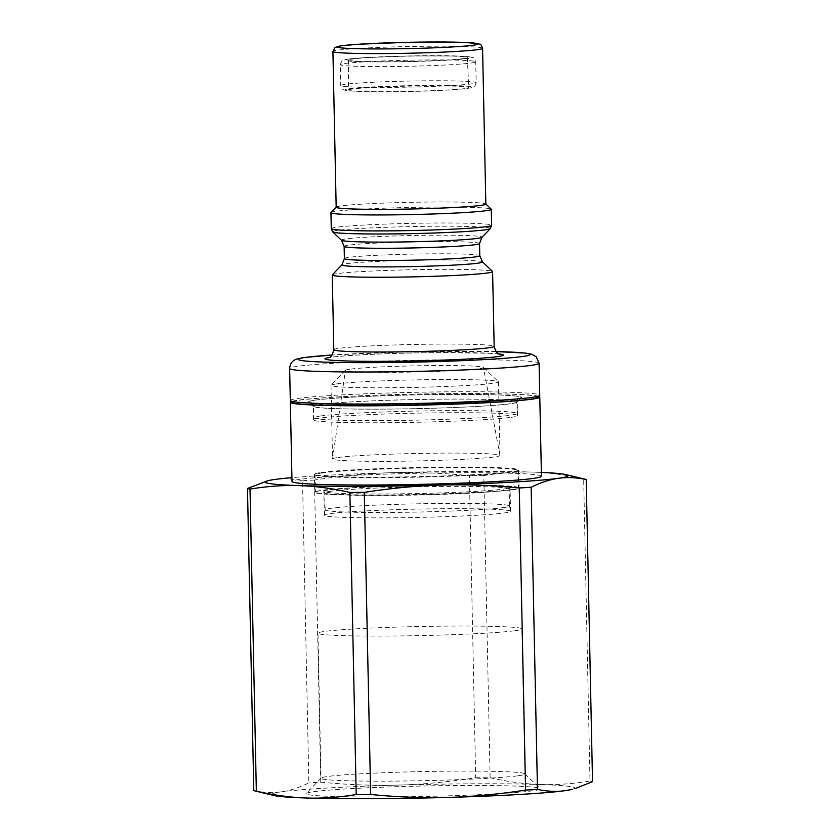 <?xml version="1.0" encoding="UTF-8"?>
<svg xmlns="http://www.w3.org/2000/svg" width="840" height="840" viewBox="0 0 840 840"><rect width="100%" height="100%" fill="white"/><g stroke="black" fill="none" stroke-linecap="round" stroke-linejoin="round"><path stroke-width="0.63" stroke-dasharray="4.2 3.15" d="M331.012 212.51A80.199 3.581 178.8 0 1 336.116 211.302A80.199 3.581 178.8 0 1 423.717 207.197A80.199 3.581 178.8 0 1 491.211 209.16M336.179 207.228A74.844 3.349 178.8 0 1 336.242 207.071A74.844 3.349 178.8 0 1 340.998 205.936A74.844 3.349 178.8 0 1 422.762 202.104A74.844 3.349 178.8 0 1 485.762 203.941A74.844 3.349 178.8 0 1 485.835 204.089M332.325 274.817A80.199 3.581 178.8 0 1 337.418 273.599A80.199 3.581 178.8 0 1 425.019 269.493A80.199 3.581 178.8 0 1 492.513 271.457M290.315 400.502A124.751 5.575 178.8 0 1 298.358 398.36A124.751 5.575 178.8 0 1 437.378 391.933A124.751 5.575 178.8 0 1 539.752 395.272M537.884 397.341A122.966 5.502 -1.2 0 0 439.793 393.76A122.966 5.502 -1.2 0 0 300.069 400.124A122.966 5.502 -1.2 0 0 292.257 402.486M515.403 630.662A101.976 4.557 -1.2 0 0 521.871 628.919A101.976 4.557 -1.2 0 0 419.822 626.504A101.976 4.557 -1.2 0 0 317.961 633.192A101.976 4.557 -1.2 0 0 401.804 635.922A101.976 4.557 -1.2 0 0 515.403 630.662M538.808 396.385A124.751 5.575 -1.2 0 0 414.95 394.096A124.751 5.575 -1.2 0 0 291.302 401.572M541.443 476.259A124.751 5.575 -1.2 0 0 416.608 473.298A124.751 5.575 -1.2 0 0 292.005 481.488M541.37 472.416A151.473 6.773 -1.2 0 0 533.62 472.122A151.473 6.773 -1.2 0 0 391.786 472.71A151.473 6.773 -1.2 0 0 291.931 477.645M572.607 789.254A151.473 6.773 -1.2 0 0 540.162 784.497A151.473 6.773 -1.2 0 0 398.328 785.085A151.473 6.773 -1.2 0 0 281.442 791.837A151.473 6.773 -1.2 0 0 273.977 795.512M532.938 790.797A117.127 5.24 178.8 0 1 399.893 796.866A117.127 5.24 178.8 0 1 306.285 793.464A117.127 5.24 178.8 0 1 423.161 786.009A117.127 5.24 178.8 0 1 540.256 788.561A117.127 5.24 178.8 0 1 532.938 790.797M518.438 775.719A101.976 4.557 -1.2 0 0 524.916 773.986A101.976 4.557 -1.2 0 0 524.811 773.787A101.976 4.557 -1.2 0 0 422.856 771.561A101.976 4.557 -1.2 0 0 321.09 778.05A101.976 4.557 -1.2 0 0 320.995 778.26A101.976 4.557 -1.2 0 0 404.838 780.99A101.976 4.557 -1.2 0 0 518.438 775.719M253.796 790.577C263.603 792.655 272.822 793.075 281.442 791.837C290.062 790.661 299.197 787.658 308.858 782.849L302.536 480.721C292.73 478.643 283.51 478.223 274.89 479.462L264.632 481.656M320.754 782.155C348.212 784.833 374.073 785.81 398.328 785.085C422.594 784.434 448.382 781.988 475.692 777.767L469.361 475.64C441.903 472.973 416.042 471.996 391.786 472.71C367.531 473.372 341.744 475.818 314.433 480.039L320.754 782.155A170.636 7.633 -1.2 0 0 308.858 782.849M490.119 777.703C507.843 781.746 524.528 784.004 540.162 784.497C555.807 785.053 572.408 783.899 589.995 781.043L583.663 478.916C565.94 474.884 549.255 472.616 533.62 472.122C517.986 471.576 501.375 472.721 483.798 475.587L490.119 777.703A170.636 7.633 -1.2 0 0 475.692 777.767M592.525 781.662A170.636 7.633 -1.2 0 0 589.995 781.043M314.433 480.039A170.636 7.633 -1.2 0 0 302.536 480.721M483.798 475.587A170.636 7.633 -1.2 0 0 469.361 475.64M585.008 479.199A170.636 7.633 -1.2 0 0 583.663 478.916M511.959 489.552A101.577 4.546 -1.2 0 0 512.075 489.542A101.577 4.546 -1.2 0 0 518.522 487.809A101.577 4.546 -1.2 0 0 518.038 487.379A101.577 4.546 -1.2 0 0 430.332 485.153A101.577 4.546 -1.2 0 0 321.962 490.319A101.577 4.546 -1.2 0 0 315.861 491.62A101.577 4.546 -1.2 0 0 315.399 492.062A101.577 4.546 -1.2 0 0 398.769 494.781A101.577 4.546 -1.2 0 0 511.959 489.552M321.594 473.025A101.577 4.546 178.8 0 1 434.794 467.796A101.577 4.546 178.8 0 1 518.154 470.516A101.577 4.546 178.8 0 1 518.059 470.726A101.577 4.546 178.8 0 1 416.693 477.183A101.577 4.546 178.8 0 1 315.147 474.978A101.577 4.546 178.8 0 1 315.042 474.768A101.577 4.546 178.8 0 1 321.594 473.025M320.975 472.511A102.113 4.567 178.8 0 1 321.08 472.49A102.113 4.567 178.8 0 1 434.879 467.24A102.113 4.567 178.8 0 1 518.679 469.969A102.113 4.567 178.8 0 1 518.585 470.18A102.113 4.567 178.8 0 1 512.201 471.713A102.113 4.567 178.8 0 1 400.701 476.952A102.113 4.567 178.8 0 1 314.601 474.453A102.113 4.567 178.8 0 1 314.496 474.254A102.113 4.567 178.8 0 1 320.975 472.511M512.579 489.783A102.113 4.567 -1.2 0 0 519.057 488.05A102.113 4.567 -1.2 0 0 518.574 487.62A102.113 4.567 -1.2 0 0 416.871 485.625A102.113 4.567 -1.2 0 0 315.336 491.873A102.113 4.567 -1.2 0 0 314.874 492.324A102.113 4.567 -1.2 0 0 398.832 495.054A102.113 4.567 -1.2 0 0 512.579 489.783M510.773 403.725A102.113 4.567 178.8 0 1 399.273 408.965A102.113 4.567 178.8 0 1 313.173 406.455A102.113 4.567 178.8 0 1 313.068 406.256A102.113 4.567 178.8 0 1 415.065 399.556A102.113 4.567 178.8 0 1 517.251 401.982A102.113 4.567 178.8 0 1 517.156 402.181A102.113 4.567 178.8 0 1 510.773 403.725M511.056 417.344A102.113 4.567 -1.2 0 0 517.534 415.601A102.113 4.567 -1.2 0 0 517.503 415.485A102.113 4.567 -1.2 0 0 432.369 412.881A102.113 4.567 -1.2 0 0 319.83 418.131A102.113 4.567 -1.2 0 0 313.383 419.769A102.113 4.567 -1.2 0 0 313.352 419.874A102.113 4.567 -1.2 0 0 397.31 422.615A102.113 4.567 -1.2 0 0 511.056 417.344M514.857 399.252A106.564 4.767 178.8 0 1 398.496 404.723A106.564 4.767 178.8 0 1 308.637 402.108A106.564 4.767 178.8 0 1 414.971 394.905A106.564 4.767 178.8 0 1 521.514 397.656A106.564 4.767 178.8 0 1 514.857 399.252M464.804 88.62A60.134 2.688 178.8 0 1 460.247 89.135A60.134 2.688 178.8 0 1 356.927 91.308A60.134 2.688 178.8 0 1 348.432 90.101A60.134 2.688 178.8 0 1 352.317 89.072A60.134 2.688 178.8 0 1 419.296 85.974A60.134 2.688 178.8 0 1 468.678 87.581A60.134 2.688 178.8 0 1 464.804 88.62M463.533 58.59A59.451 2.656 -1.2 0 0 467.366 57.572A59.451 2.656 -1.2 0 0 407.873 56.154A59.451 2.656 -1.2 0 0 348.495 60.06A59.451 2.656 -1.2 0 0 397.247 61.656A59.451 2.656 -1.2 0 0 463.533 58.59M330.267 513.639A93.114 4.158 178.8 0 1 433.65 508.841A93.114 4.158 178.8 0 1 510.542 511.298A93.114 4.158 178.8 0 1 510.542 511.329A93.114 4.158 178.8 0 1 417.532 517.44A93.114 4.158 178.8 0 1 324.356 515.235A93.114 4.158 178.8 0 1 324.356 515.204A93.114 4.158 178.8 0 1 330.267 513.639M503.591 507.591A92.222 4.127 -1.2 0 0 509.544 506.006A92.222 4.127 -1.2 0 0 509.534 505.974A92.222 4.127 -1.2 0 0 433.377 503.548A92.222 4.127 -1.2 0 0 330.981 508.294A92.222 4.127 -1.2 0 0 325.132 509.838A92.222 4.127 -1.2 0 0 325.132 509.87A92.222 4.127 -1.2 0 0 400.817 512.347A92.222 4.127 -1.2 0 0 503.591 507.591M329.763 489.741A93.114 4.158 178.8 0 1 433.493 484.932A93.114 4.158 178.8 0 1 510.038 487.421A93.114 4.158 178.8 0 1 509.765 487.757A93.114 4.158 178.8 0 1 417.039 493.542A93.114 4.158 178.8 0 1 324.145 491.642A93.114 4.158 178.8 0 1 323.852 491.327A93.114 4.158 178.8 0 1 329.763 489.741M349.87 369.191A69.027 3.087 -1.2 0 0 345.481 370.241A69.027 3.087 -1.2 0 0 345.419 370.356A69.027 3.087 -1.2 0 0 401.804 372.236A69.027 3.087 -1.2 0 0 478.989 368.676A69.027 3.087 -1.2 0 0 483.431 367.469A69.027 3.087 -1.2 0 0 483.368 367.353A69.027 3.087 -1.2 0 0 425.271 365.663A69.027 3.087 -1.2 0 0 349.87 369.191M336.399 383.964A83.758 3.748 178.8 0 1 427.886 379.669A83.758 3.748 178.8 0 1 498.382 381.728A83.758 3.748 178.8 0 1 498.477 381.895A83.758 3.748 178.8 0 1 414.813 387.397A83.758 3.748 178.8 0 1 330.992 385.403A83.758 3.748 178.8 0 1 331.076 385.235A83.758 3.748 178.8 0 1 336.399 383.964M337.943 457.527A83.758 3.748 178.8 0 1 430.973 453.222A83.758 3.748 178.8 0 1 500.01 455.427A83.758 3.748 178.8 0 1 500.01 455.459A83.758 3.748 178.8 0 1 494.613 456.897A83.758 3.748 178.8 0 1 401.268 461.213A83.758 3.748 178.8 0 1 332.535 458.966A83.758 3.748 178.8 0 1 332.535 458.934A83.758 3.748 178.8 0 1 337.943 457.527M496.01 351.561L401.804 352.044L332.178 354.984A115.836 5.176 178.8 0 1 496.031 351.572M539.081 363.237A124.751 5.575 -1.2 0 0 436.706 359.898A124.751 5.575 -1.2 0 0 297.685 366.314A124.751 5.575 -1.2 0 0 289.643 368.466M333.816 349.734A80.199 3.581 178.8 0 1 338.982 348.348A80.199 3.581 178.8 0 1 428.348 344.221A80.199 3.581 178.8 0 1 494.161 346.374M499.065 353.966A89.103 3.98 -1.2 0 0 416.546 352.916A89.103 3.98 -1.2 0 0 330.834 357.284A89.103 3.98 -1.2 0 0 329.228 357.525M482.57 48.342A74.844 3.349 -1.2 0 0 421.155 46.337A74.844 3.349 -1.2 0 0 337.743 50.19A74.844 3.349 -1.2 0 0 332.913 51.482M341.46 240.261A70.329 3.14 178.8 0 1 345.923 238.917A70.329 3.14 178.8 0 1 425.838 235.274A70.329 3.14 178.8 0 1 481.94 237.321M479.535 243.527A67.715 3.024 -1.2 0 0 423.959 241.71A67.715 3.024 -1.2 0 0 348.495 245.196A67.715 3.024 -1.2 0 0 344.127 246.362M482.454 261.828A70.329 3.14 -1.2 0 0 423.266 260.106A70.329 3.14 -1.2 0 0 346.437 263.708A70.329 3.14 -1.2 0 0 341.975 264.768M344.379 258.562A67.715 3.024 178.8 0 1 348.747 257.397A67.715 3.024 178.8 0 1 424.211 253.911A67.715 3.024 178.8 0 1 479.787 255.728M331.275 228.638A80.199 3.581 178.8 0 1 336.452 227.252A80.199 3.581 178.8 0 1 425.817 223.125A80.199 3.581 178.8 0 1 491.631 225.278M490.319 228.606A78.886 3.528 -1.2 0 0 427.382 226.317A78.886 3.528 -1.2 0 0 337.733 230.391A78.886 3.528 -1.2 0 0 332.724 231.903M315.903 400.06A106.029 4.746 178.8 0 1 497.102 394.947A106.029 4.746 178.8 0 1 432.212 403.988A106.029 4.746 178.8 0 1 315.903 400.06M320.156 404.502A101.577 4.546 -1.2 0 0 313.604 406.245A101.577 4.546 -1.2 0 0 415.254 408.66A101.577 4.546 -1.2 0 0 516.716 401.993A101.577 4.546 -1.2 0 0 433.356 399.273A101.577 4.546 -1.2 0 0 320.156 404.502M320.397 416A101.577 4.546 178.8 0 1 433.598 410.77A101.577 4.546 178.8 0 1 516.957 413.501A101.577 4.546 178.8 0 1 415.495 420.168A101.577 4.546 178.8 0 1 313.845 417.753A101.577 4.546 178.8 0 1 320.292 416.02A101.577 4.546 178.8 0 1 320.397 416M349.02 88.778A63.651 2.845 178.8 0 1 436.159 85.397A63.651 2.845 178.8 0 1 463.26 88.851A63.651 2.845 178.8 0 1 353.903 91.14A63.651 2.845 178.8 0 1 349.02 88.778M345.125 84.357A67.715 3.024 -1.2 0 0 340.756 85.523A67.715 3.024 -1.2 0 0 408.524 87.129A67.715 3.024 -1.2 0 0 476.165 82.688A67.715 3.024 -1.2 0 0 420.588 80.871A67.715 3.024 -1.2 0 0 345.125 84.357M344.683 63.515A67.715 3.024 178.8 0 1 420.157 60.029A67.715 3.024 178.8 0 1 475.724 61.845A67.715 3.024 178.8 0 1 408.082 66.287A67.715 3.024 178.8 0 1 340.316 64.68A67.715 3.024 178.8 0 1 344.683 63.515M348.757 59.052A63.263 2.825 -1.2 0 0 418.152 61.394A63.263 2.825 -1.2 0 0 456.876 55.996A63.263 2.825 -1.2 0 0 348.757 59.052M330.624 491.274A92.222 4.127 -1.2 0 0 324.776 492.849A92.222 4.127 -1.2 0 0 417.07 495.044A92.222 4.127 -1.2 0 0 509.187 488.985A92.222 4.127 -1.2 0 0 433.503 486.518A92.222 4.127 -1.2 0 0 330.729 491.264A92.222 4.127 -1.2 0 0 330.624 491.274M499.727 354.207L489.332 353.272L439.94 352.611C400.921 352.79 347.928 354.911 331.884 357.21L328.587 357.798M524.916 773.986L521.871 628.919M320.995 778.26L317.961 633.192M321.09 778.05L306.285 793.464M524.811 773.787L540.256 788.561M315.042 474.768L315.399 492.062M518.154 470.516L518.522 487.809M518.059 470.726L518.585 470.18M315.147 474.978L314.601 474.453M315.861 491.62L315.336 491.873M518.038 487.379L518.574 487.62M519.057 488.05L518.679 469.969M314.874 492.324L314.496 474.254M517.534 415.601L517.251 401.982M313.352 419.874L313.068 406.256M517.156 402.181L521.514 397.656M313.173 406.455L308.637 402.108M313.383 419.769L313.604 406.245C312.606 403.379 311.861 402.192 311.388 402.675L314.339 403.2C322.969 404.229 340.158 404.796 365.904 404.891L449.012 403.442C480.795 402.255 502.572 400.848 514.343 399.221L518.794 398.339C518.238 398.149 517.545 399.368 516.716 401.993L517.503 415.485M348.495 60.06L348.432 90.101M467.366 57.572L468.678 87.581M460.247 89.135L463.26 88.851C473.099 87.833 473.109 87.118 473.204 87.139C474.537 86.803 475.524 85.323 476.165 82.688L475.724 61.845C473.372 55.734 473.372 58.569 471.303 57.13L457.401 56.007L408.702 55.965L365.337 57.603L348.243 59.084L343.256 60.239C342.647 59.556 341.67 61.037 340.316 64.68L340.756 85.523C341.502 88.127 342.552 89.565 343.896 89.849C343.991 89.817 344.032 90.542 353.903 91.14L356.927 91.308M325.132 509.838L324.356 515.204M509.534 505.974L510.542 511.298M510.542 511.329L510.038 487.421M324.356 515.235L323.852 491.327M325.132 509.87L324.776 492.849L324.145 491.642M509.544 506.006L509.187 488.985L509.765 487.757M345.481 370.241L331.076 385.235M483.368 367.353L498.382 381.728M330.992 385.403L332.535 458.966L345.419 370.356M498.477 381.895L500.01 455.459L483.431 367.469"/><path stroke-width="1.26" d="M485.835 204.015L491.211 209.16A80.199 3.581 178.8 0 1 491.295 209.317A80.199 3.581 178.8 0 1 411.191 214.578A80.199 3.581 178.8 0 1 330.939 212.678A80.199 3.581 178.8 0 1 331.012 212.51L336.168 207.155M485.835 204.089A74.844 3.349 178.8 0 1 411.075 209.003A74.844 3.349 178.8 0 1 336.179 207.228L332.913 51.482A74.844 3.349 -1.2 0 0 407.81 53.256A74.844 3.349 -1.2 0 0 482.57 48.342L485.835 204.089M492.513 271.457A80.199 3.581 178.8 0 1 492.597 271.614A80.199 3.581 178.8 0 1 412.493 276.875A80.199 3.581 178.8 0 1 332.241 274.974A80.199 3.581 178.8 0 1 332.325 274.817L341.975 264.768A70.329 3.14 -1.2 0 0 412.282 266.584A70.329 3.14 -1.2 0 0 482.454 261.828L492.513 271.457M539.081 363.237L539.752 395.272A124.751 5.575 178.8 0 1 539.626 395.524A124.751 5.575 178.8 0 1 415.149 403.463A124.751 5.575 178.8 0 1 290.441 400.743A124.751 5.575 178.8 0 1 290.315 400.502L289.643 368.466A124.751 5.575 -1.2 0 0 414.477 371.427A124.751 5.575 -1.2 0 0 539.081 363.237L536.267 356.811L531.731 354.239L525.599 353.105L496.01 351.561M290.441 400.743L292.257 402.486A122.966 5.502 -1.2 0 0 415.181 405.163A122.966 5.502 -1.2 0 0 537.884 397.341L539.626 395.524M291.302 401.572A124.751 5.575 -1.2 0 0 290.346 402.276A124.751 5.575 -1.2 0 0 392.91 405.626A124.751 5.575 -1.2 0 0 531.878 399.179A124.751 5.575 -1.2 0 0 539.784 397.058A124.751 5.575 -1.2 0 0 538.808 396.385M290.346 402.276L292.005 481.488A124.751 5.575 -1.2 0 0 394.569 484.827A124.751 5.575 -1.2 0 0 533.537 478.391A124.751 5.575 -1.2 0 0 541.443 476.259L539.784 397.058M291.931 477.645A151.473 6.773 -1.2 0 0 274.89 479.462A151.473 6.773 -1.2 0 0 267.393 480.869A151.473 6.773 -1.2 0 0 299.838 485.625A151.473 6.773 -1.2 0 0 441.672 485.037A151.473 6.773 -1.2 0 0 558.558 478.286A151.473 6.773 -1.2 0 0 566.024 474.611A151.473 6.773 -1.2 0 0 541.37 472.416M370.639 794.482L364.308 492.356C391.619 488.135 417.406 485.688 441.672 485.037C465.927 484.312 491.788 485.289 519.246 487.967L525.567 790.083C498.257 794.315 472.469 796.75 448.214 797.412C423.959 798.126 398.097 797.15 370.639 794.482A170.636 7.633 -1.2 0 1 356.202 794.546C338.625 797.401 322.014 798.557 306.38 798A151.473 6.773 -1.2 0 0 448.214 797.412A151.473 6.773 -1.2 0 0 565.11 790.661A151.473 6.773 -1.2 0 0 572.607 789.254L565.11 790.661C556.49 791.9 547.271 791.48 537.464 789.4L531.143 487.274C540.803 482.465 549.938 479.462 558.558 478.286C567.178 477.046 576.398 477.467 586.204 479.546L592.525 781.662L575.369 788.466M267.393 480.869L247.475 488.46L253.796 790.577A170.636 7.633 -1.2 0 0 254.993 790.923L273.977 795.512A151.473 6.773 -1.2 0 0 306.38 798C290.745 797.506 274.06 795.239 256.337 791.207L250.005 489.08C267.593 486.224 284.193 485.069 299.838 485.625C315.473 486.119 332.157 488.387 349.881 492.419A170.636 7.633 -1.2 0 0 364.308 492.356M349.881 492.419L356.202 794.546M254.993 790.923A170.636 7.633 -1.2 0 0 256.337 791.207M525.567 790.083A170.636 7.633 -1.2 0 0 537.464 789.4M247.475 488.46A170.636 7.633 -1.2 0 0 250.005 489.08M586.204 479.546A170.636 7.633 -1.2 0 0 585.008 479.199L566.024 474.611M519.246 487.967A170.636 7.633 -1.2 0 0 531.143 487.274M496.031 351.572A115.836 5.176 178.8 0 1 506.814 358.124A115.836 5.176 178.8 0 1 358.407 362.659A115.836 5.176 178.8 0 1 305.834 357.389A115.836 5.176 178.8 0 1 332.168 355.005L304.794 357.462C298.694 358.376 295.187 359.3 294.294 360.234C294.672 360.098 290.356 361.515 289.643 368.466M492.597 271.614L494.161 346.374A80.199 3.581 178.8 0 1 414.068 351.635A80.199 3.581 178.8 0 1 333.816 349.734C331.443 359.656 327.989 357.116 328.587 357.798M329.228 357.525A89.103 3.98 -1.2 0 0 414.257 360.938A89.103 3.98 -1.2 0 0 499.065 353.966M341.817 45.727A70.392 3.15 178.8 0 1 462.105 42.336A70.392 3.15 178.8 0 1 419.024 48.332A70.392 3.15 178.8 0 1 341.817 45.727M479.535 243.527L481.94 237.321A70.329 3.14 178.8 0 1 411.757 241.794A70.329 3.14 178.8 0 1 341.46 240.261L344.127 246.362A67.715 3.024 -1.2 0 0 411.894 247.968A67.715 3.024 -1.2 0 0 479.535 243.527L479.787 255.728A67.715 3.024 178.8 0 1 412.146 260.18A67.715 3.024 178.8 0 1 344.379 258.562L341.975 264.768M491.295 209.317L491.631 225.278A80.199 3.581 178.8 0 1 411.526 230.538A80.199 3.581 178.8 0 1 331.275 228.638L332.724 231.903A78.886 3.528 -1.2 0 0 411.59 233.625A78.886 3.528 -1.2 0 0 490.319 228.606L481.94 237.321M332.241 274.974L333.816 349.734M494.161 346.374C495.705 351.561 497.564 354.165 499.727 354.207M482.57 48.342C480.302 42.315 480.249 45.066 478.244 43.627L464.048 42.389L408.503 42.294L358.649 44.226L341.292 45.77L335.055 47.46L332.913 51.482M344.127 246.362L344.379 258.562M479.787 255.728L482.454 261.828M330.939 212.678L331.275 228.638M341.46 240.261L332.724 231.903M491.631 225.278L490.319 228.606"/></g></svg>
